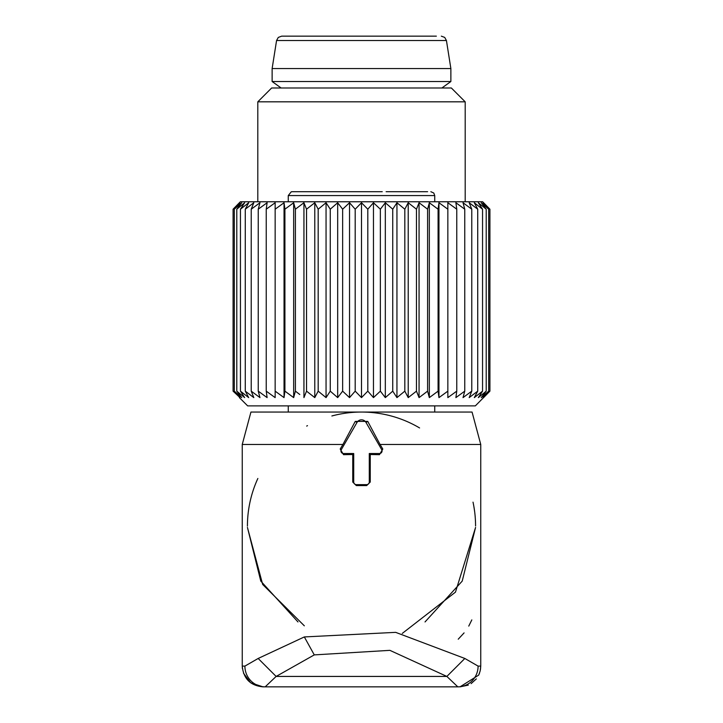 <?xml version="1.0" encoding="UTF-8"?>
<svg xmlns="http://www.w3.org/2000/svg" width="723" height="723" viewBox="0 0 723 723"><rect width="100%" height="100%" fill="white"/><g stroke="black" fill="none" stroke-linecap="round" stroke-linejoin="round"><path stroke-width="1.08" d="M402.295 633.402L455.481 592.119L475.571 527.419L462.214 581.102L425.025 621.943M304.329 625.82L262.666 584.455L247.429 527.419L260.786 581.102L297.975 621.943M242.25 444.455L250.935 412.056L472.065 412.056L480.75 444.455L380.063 444.455L367.754 421.41L355.246 421.41L342.937 444.455L242.25 444.455L242.25 666.109C243.479 678.707 250.393 685.621 262.991 686.85L408.73 686.85M265.178 686.85A20.741 20.28 90 0 1 244.898 666.109L258.156 658.472L304.329 636.936L395.662 632.354L464.844 658.472L478.102 666.109A20.741 20.28 90 0 1 457.822 686.85L262.991 686.85L265.178 686.85L276.132 676.43L446.868 676.43L457.822 686.85M258.156 658.472L276.132 676.43L314.27 654.893L389.887 650.348L446.868 676.43L464.844 658.472M341.292 449.643A2.594 2.594 0 0 0 343.542 453.529L353.719 453.529L353.719 482.051A2.594 2.594 0 0 0 356.312 484.636L366.688 484.636A2.594 2.594 0 0 0 369.281 482.051L369.281 453.529L379.458 453.529A2.594 2.594 0 0 0 381.708 449.643L365.992 422.422A5.188 5.188 0 0 0 357.008 422.422L341.292 449.643L340.208 449.019L343.542 454.686L352.752 454.505L352.752 482.051L356.312 485.576L366.688 485.576L370.248 482.051L370.248 454.505L379.458 454.686L382.792 449.019L380.063 444.455M353.719 453.529L352.752 454.505M369.281 453.529L370.248 454.505M342.937 444.455L340.208 449.019M427.609 191.694L388.667 191.694M382.241 191.694L292.155 191.694L291.242 191.803L288.26 195.581L288.26 201.753M381.021 191.694L336.285 191.694M386.127 191.694L419.566 191.694M336.873 191.694L303.434 191.694M297.008 191.694L297.93 191.694M239.394 397.614L247.664 405.883L475.336 405.883L489.914 391.152L483.018 397.614L488.676 391.152L481.256 397.614L486.218 391.152L478.346 397.614L482.548 391.152L474.306 397.614L477.722 391.152L469.182 397.614L471.776 391.152L463.027 397.614L464.762 391.152L455.888 397.614L456.764 391.152L447.844 397.614L447.844 391.152L438.96 397.614L438.96 202.738L447.844 209.2L447.844 202.738L456.764 209.2L455.888 202.738L464.762 209.2L463.027 202.738L471.776 209.2L469.182 202.738L477.722 209.2L474.306 202.738L482.548 209.2L478.346 202.738L486.218 209.2L481.256 202.738L488.676 209.2L483.018 202.738L489.914 209.2L482.621 201.753L240.379 201.753L233.086 209.2L233.086 391.152L239.982 397.614L234.324 391.152L241.744 397.614L236.783 391.152L244.654 397.614L240.452 391.152L248.694 397.614L245.278 391.152L253.818 397.614L251.224 391.152L259.973 397.614L258.238 391.152L267.112 397.614L266.236 391.152L275.156 397.614L275.156 391.152L284.04 397.614L284.916 391.152L293.665 397.614L295.4 391.152L299.783 394.505M239.394 202.738L233.086 209.2L239.982 202.738L234.324 209.2L234.324 391.152M275.156 202.738L275.156 209.2L275.156 202.738L266.236 209.2L267.112 202.738L258.238 209.2L259.973 202.738L251.224 209.2L253.818 202.738L245.278 209.2L248.694 202.738L240.452 209.2L244.654 202.738L236.783 209.2L241.744 202.738L234.324 209.2M284.04 397.614L284.04 202.738L275.156 209.2L275.156 397.614M284.04 202.738L284.916 209.2L284.916 391.152M293.665 397.614L293.665 202.738L284.916 209.2M293.665 202.738L295.4 209.2L295.4 391.152M326.055 397.614L326.055 202.738L330.257 209.2L330.257 391.152L326.055 397.614L318.183 391.152L314.776 397.614L306.534 391.152L303.94 397.614L303.94 202.738L295.4 209.2M303.94 202.738L306.534 209.2L306.534 391.152M314.776 397.614L314.776 202.738L306.534 209.2M314.776 202.738L318.183 209.2L318.183 391.152M326.055 202.738L318.183 209.2M236.783 209.2L236.783 391.152M240.452 209.2L240.452 391.152M245.278 209.2L245.278 391.152M251.224 209.2L251.224 391.152M258.238 209.2L258.238 391.152M266.236 209.2L266.236 391.152M438.96 397.614L438.084 391.152L429.335 397.614L427.6 391.152L419.06 397.614L416.466 391.152L408.224 397.614L404.817 391.152L396.945 397.614L392.743 391.152L385.323 397.614L380.361 391.152L373.466 397.614L367.808 391.152L361.5 397.614L355.192 391.152L349.534 397.614L342.639 391.152L337.677 397.614L337.677 202.738L330.257 209.2M337.677 202.738L342.639 209.2L342.639 391.152M349.534 397.614L349.534 202.738L342.639 209.2M349.534 202.738L355.192 209.2L355.192 391.152M361.5 397.614L361.5 202.738L355.192 209.2M361.5 202.738L367.808 209.2L367.808 391.152M373.466 397.614L373.466 202.738L367.808 209.2M373.466 202.738L380.361 209.2L380.361 391.152M385.323 397.614L385.323 202.738L380.361 209.2M385.323 202.738L392.743 209.2L392.743 391.152M396.945 397.614L396.945 202.738L392.743 209.2M396.945 202.738L404.817 209.2L404.817 391.152M408.224 397.614L408.224 202.738L404.817 209.2M408.224 202.738L416.466 209.2L416.466 391.152M419.06 397.614L419.06 202.738L416.466 209.2M419.06 202.738L427.6 209.2L427.6 391.152M429.335 397.614L429.335 202.738L427.6 209.2M429.335 202.738L438.084 209.2L438.084 391.152M438.96 202.738L438.084 209.2M447.844 202.738L447.844 397.614M483.606 202.738L489.914 209.2L489.914 391.152L483.606 397.614M337.677 397.614L330.257 391.152M456.764 209.2L456.764 391.152M464.762 209.2L464.762 391.152M471.776 209.2L471.776 391.152M477.722 209.2L477.722 391.152M482.548 209.2L482.548 391.152M486.218 209.2L486.218 391.152M488.676 209.2L488.676 391.152M257.858 478.472A114.071 114.071 0 0 0 247.429 526.118L247.429 526.01M356.312 484.636L356.312 485.576L352.752 482.051L353.719 482.051M369.281 482.051L370.248 482.051L366.688 485.576L366.688 484.636M473.89 506.624L474.595 511.288M458.228 639.195L464.085 632.896M468.766 626.1L471.821 619.9M475.571 525.992A114.071 114.071 0 0 0 473.023 502.151M419.584 427.944A114.071 114.071 0 0 0 331.875 415.969M307.483 425.648A114.071 114.071 0 0 0 306.688 426.082M281.139 87.998L272.128 81.518L450.872 81.518L441.861 87.998M272.128 68.558L276.566 40.524L446.434 40.524L450.872 68.558L272.128 68.558L272.128 81.518M436.358 36.15L281.69 36.15L278.292 37.415L276.566 40.524M257.804 101.826L271.631 87.998L451.369 87.998L465.196 101.826L257.804 101.826L257.804 201.753M480.75 444.455L480.75 666.109L478.102 666.109M244.898 666.109L242.25 666.109L242.386 668.504M304.329 636.936L314.27 654.893M379.458 453.529L379.458 454.686M381.708 449.643L382.792 449.019M343.542 453.529L343.542 454.686M365.992 422.422L367.754 421.41M357.008 422.422L355.246 421.41M430.845 191.694L433.782 193.032L434.74 195.581L288.26 195.581M480.479 669.435L480.75 666.109L480.217 670.79L478.707 675.092L460.009 686.85L468.278 685.133M434.74 405.883L434.74 412.056M434.74 195.581L434.74 201.753M288.26 405.883L288.26 412.056M243.479 673.158L250.664 682.792L262.991 686.85M479.602 672.932L478.707 675.092M476.349 678.879L471.116 683.624M450.872 68.558L450.872 81.518M446.434 40.524L444.708 37.415L441.31 36.15M465.196 101.826L465.196 201.753"/></g></svg>
